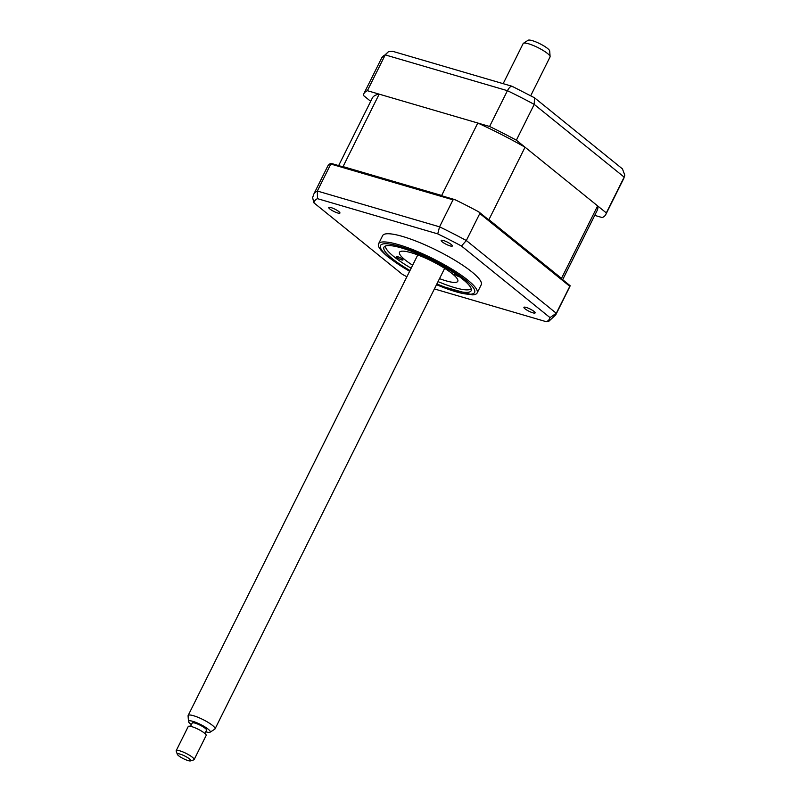<?xml version="1.0" encoding="UTF-8"?>
<svg xmlns="http://www.w3.org/2000/svg" width="801" height="801" viewBox="0 0 801 801"><rect width="100%" height="100%" fill="white"/><g stroke="black" fill="none" stroke-linecap="round" stroke-linejoin="round"><path stroke-width="1.2" d="M594.722 215.379L602.242 217.582A135.209 26.924 -153.5 0 0 605.816 214.468A135.209 26.924 -153.5 0 0 606.317 212.916L516.365 140.185A135.209 26.924 -153.5 0 0 489.581 126.478L367.379 90.693A135.209 26.924 -153.5 0 0 363.814 93.807A135.209 26.924 -153.5 0 0 363.314 95.349L370.693 101.326M367.379 90.693L385.231 54.899L388.505 51.644L392.76 51.344L512.119 86.298L534.497 97.772L534.217 104.39A135.209 26.924 -153.5 0 0 507.423 90.683C509.626 86.798 511.408 85.487 512.78 86.768M489.581 126.478L507.423 90.683L385.231 54.899A135.209 26.924 -153.5 0 0 381.656 58.012L363.814 93.807M516.365 140.185L534.217 104.39L624.159 177.121L624.8 175.179L622.437 168.881L534.497 97.772M606.317 212.916L624.159 177.121A135.209 26.924 -153.5 0 1 623.659 178.673L605.816 214.468M329.802 208.941A6.258 1.252 -153.5 0 0 335.819 212.315A6.258 1.252 -153.5 0 0 339.934 213.066A6.258 1.252 -153.5 0 0 338.863 211.594A6.258 1.252 -153.5 0 0 332.846 208.23A6.258 1.252 -153.5 0 0 328.73 207.479A6.258 1.252 -153.5 0 0 329.802 208.941M442.232 241.872A6.258 1.252 -153.5 0 0 448.26 245.246A6.258 1.252 -153.5 0 0 452.375 245.997A6.258 1.252 -153.5 0 0 451.303 244.525A6.258 1.252 -153.5 0 0 445.276 241.161A6.258 1.252 -153.5 0 0 441.171 240.41A6.258 1.252 -153.5 0 0 442.232 241.872M524.995 308.796A6.258 1.252 -153.5 0 0 531.023 312.17A6.258 1.252 -153.5 0 0 535.128 312.921A6.258 1.252 -153.5 0 0 534.067 311.449A6.258 1.252 -153.5 0 0 528.039 308.085A6.258 1.252 -153.5 0 0 523.924 307.334A6.258 1.252 -153.5 0 0 524.995 308.796M436.475 284.755L472.27 294.848A55.089 10.974 -153.5 0 0 477.146 292.966L481.231 284.776A55.089 10.974 -153.5 0 0 471.829 271.879A55.089 10.974 -153.5 0 0 418.823 242.222A55.089 10.974 -153.5 0 0 382.638 235.614L378.553 243.814A55.089 10.974 -153.5 0 0 379.984 248.841C379.864 248.6 381.026 251.053 388.515 257.331L409.581 271.359M477.146 292.966A55.089 10.974 -153.5 0 0 467.744 280.08A55.089 10.974 -153.5 0 0 414.738 250.413A55.089 10.974 -153.5 0 0 378.553 243.814M436.875 283.944A48.721 9.702 -153.5 0 0 471.158 290.723A48.721 9.702 -153.5 0 0 462.848 279.319A48.721 9.702 -153.5 0 0 415.959 253.076A48.721 9.702 -153.5 0 0 383.949 247.239A48.721 9.702 -153.5 0 0 392.26 258.643A48.721 9.702 -153.5 0 0 409.992 270.538M454.888 199.639L453.016 199.819L330.813 164.035L330.893 163.324L454.888 199.639A135.209 26.924 26.5 0 1 478.848 211.895L570.122 285.707L556.284 313.271A135.209 26.924 26.5 0 1 555.784 314.813L569.681 286.928A135.209 26.924 26.5 0 0 570.122 285.707M406.888 276.766A131.444 26.173 26.5 0 1 402.392 274.373L313.862 202.783L312.63 197.647L313.782 194.162L327.679 166.268A135.209 26.924 26.5 0 1 330.893 163.324M330.813 164.035L317.346 191.038L317.466 198.658L437.746 233.882L439.549 226.833A135.209 26.924 26.5 0 1 466.332 240.53L556.284 313.271L549.997 317.607A131.444 26.173 26.5 0 1 546.392 321.742L548.935 321.181L555.784 314.813M569.751 286.257L479.799 213.527L466.332 240.53L461.466 246.017L549.997 317.607M479.799 213.527L478.848 211.895M546.392 321.742L434.392 288.931M313.862 202.783A131.444 26.173 26.5 0 1 317.466 198.658M437.746 233.882A131.444 26.173 26.5 0 1 461.466 246.017M453.016 199.819L439.549 226.833L317.346 191.038A135.209 26.924 26.5 0 0 313.782 194.162M401.631 259.904A3.755 0.751 26.5 0 1 397.957 258.212A3.755 0.751 26.5 0 1 396.275 256.61A3.755 0.751 26.5 0 1 397.626 256.67A3.755 0.751 26.5 0 1 401.301 258.353A3.755 0.751 26.5 0 1 402.993 259.965A3.755 0.751 26.5 0 1 401.631 259.904M438.037 281.622A48.07 9.572 -153.5 0 0 454.277 287.509A48.07 9.572 -153.5 0 0 469.907 289.531A48.07 9.572 -153.5 0 0 471.228 288.821M459.744 276.926A3.755 0.751 26.5 0 1 459.664 276.906A3.755 0.751 26.5 0 1 455.989 275.214A3.755 0.751 26.5 0 1 454.297 273.602A3.755 0.751 26.5 0 1 454.858 273.491M412.635 265.231A32.551 6.478 26.5 0 1 399.519 252.265A32.551 6.478 26.5 0 1 411.293 252.756A32.551 6.478 26.5 0 1 443.133 267.384A32.551 6.478 26.5 0 1 457.782 281.311A32.551 6.478 26.5 0 1 445.997 280.821A32.551 6.478 26.5 0 1 439.529 278.638M385.421 246.037A48.07 9.572 -153.5 0 0 385.651 247.519A48.07 9.572 -153.5 0 0 411.143 268.215M342.478 166.718A125.687 25.031 26.5 0 1 343.048 166.608L441.661 195.484A125.687 25.031 26.5 0 1 443.303 196.245M338.653 165.597L372.325 98.052A125.687 25.031 26.5 0 1 379.173 94.148L343.048 166.608M379.173 94.148L477.786 123.024L441.661 195.484M487.378 218.793A125.687 25.031 26.5 0 1 488.92 219.664L561.501 278.358A125.687 25.031 26.5 0 1 561.591 278.808M477.786 123.024A125.687 25.031 26.5 0 1 525.045 147.204L488.92 219.664M525.045 147.204L597.636 205.897L561.501 278.358M597.636 205.897A125.687 25.031 26.5 0 1 597.296 210.222L562.662 279.679M523.403 43.304L528.129 40.25A12.135 2.413 26.5 0 1 529.081 40.05A12.135 2.413 26.5 0 1 541.256 44.435A12.135 2.413 26.5 0 1 549.696 51.004L550.107 56.611A15.019 2.994 -153.5 0 0 539.654 48.481A15.019 2.994 -153.5 0 0 524.585 43.054A15.019 2.994 -153.5 0 0 523.403 43.304A15.019 2.994 -153.5 0 0 523.153 43.564L503.158 83.674M530.723 95.719L550.037 56.971A15.019 2.994 -153.5 0 0 550.107 56.611M188.485 721.481L188.075 715.864A15.019 2.994 26.5 0 1 188.135 715.503A15.019 2.994 26.5 0 1 189.567 714.993A15.019 2.994 26.5 0 1 205.406 720.83A15.019 2.994 26.5 0 1 215.028 728.91A15.019 2.994 26.5 0 1 214.778 729.18L210.052 732.224A12.135 2.413 -153.5 0 0 203.094 725.826A12.135 2.413 -153.5 0 0 189.687 720.77A12.135 2.413 -153.5 0 0 188.485 721.481A12.135 2.413 -153.5 0 0 191.409 724.645M205.757 731.794A12.135 2.413 -153.5 0 0 209.091 732.424A12.135 2.413 -153.5 0 0 210.052 732.224M204.906 733.496L206.558 730.172A8.01 1.592 -153.5 0 0 201.431 725.866A8.01 1.592 -153.5 0 0 192.981 722.752A8.01 1.592 -153.5 0 0 192.22 723.023L190.568 726.347M177.351 754.332L176.2 751.128A10.012 1.992 26.5 0 1 176.2 750.677A10.012 1.992 26.5 0 1 177.151 750.337A10.012 1.992 26.5 0 1 187.714 754.232A10.012 1.992 26.5 0 1 194.122 759.618A10.012 1.992 26.5 0 1 193.752 759.879L190.508 760.89A7.509 1.492 -153.5 0 0 186.633 757.015A7.509 1.492 -153.5 0 0 178.062 753.731A7.509 1.492 -153.5 0 0 177.351 754.332A7.509 1.492 -153.5 0 0 182.828 758.387A7.509 1.492 -153.5 0 0 190.067 760.95A7.509 1.492 -153.5 0 0 190.508 760.89M194.122 759.618L206.167 735.458A10.012 1.992 -153.5 0 0 199.749 730.071A10.012 1.992 -153.5 0 0 189.196 726.177A10.012 1.992 -153.5 0 0 188.235 726.517L176.2 750.677M436.515 284.665A52.576 10.473 -153.5 0 0 465.631 280.13A52.576 10.473 -153.5 0 0 399.519 246.308A52.576 10.473 -153.5 0 0 389.466 257.822A52.576 10.473 -153.5 0 0 409.631 271.259M624.8 175.179L623.659 178.673M388.505 51.644L381.656 58.012M469.907 289.531L471.298 289.091M385.651 247.519L385.161 246.147M215.028 728.91L444.655 268.345M188.135 715.503L417.772 254.938"/></g></svg>
